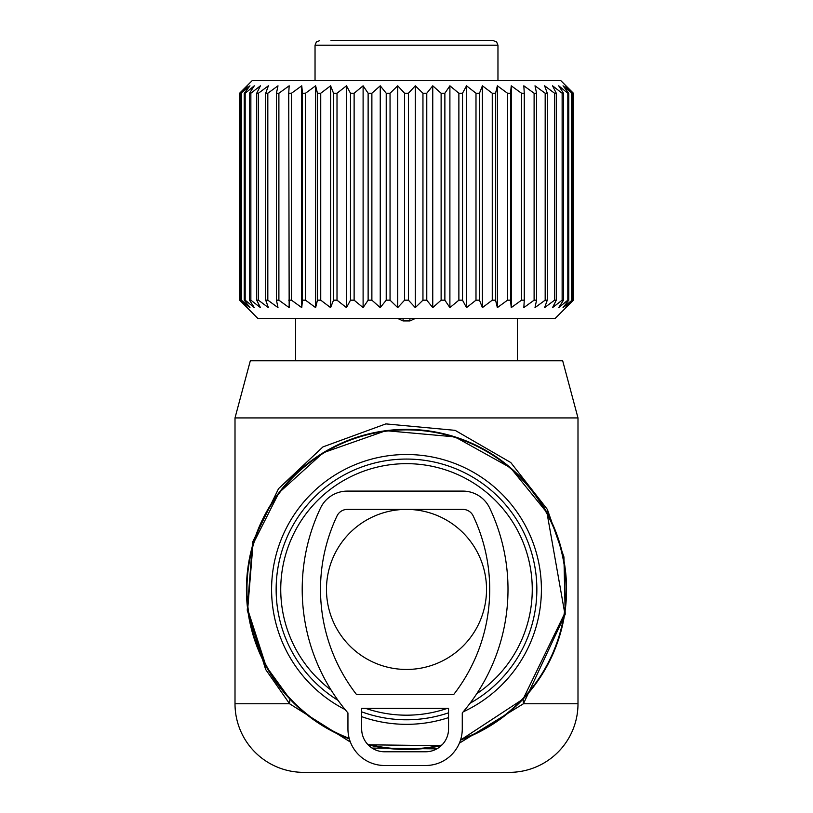 <?xml version="1.0" encoding="UTF-8"?>
<svg xmlns="http://www.w3.org/2000/svg" width="813" height="813" viewBox="0 0 813 813"><rect width="100%" height="100%" fill="white"/><g stroke="black" fill="none" stroke-linecap="round" stroke-linejoin="round"><path stroke-width="1.22" d="M459.375 743.173L523.44 703.753L523.125 699.058L460.514 740.094A160.059 160.059 0 0 0 546.966 512.688A160.059 160.059 0 0 0 329.763 448.959A160.059 160.059 0 0 0 349.346 738.936L348.055 738.428M368.096 744.81A160.059 160.059 0 0 0 441.235 745.673L368.096 744.81M476.723 693.753A125.761 125.761 0 0 0 516.865 529.131A125.761 125.761 0 0 0 346.206 479.06A125.761 125.761 0 0 0 331.155 690.115M365.535 708.326A125.761 125.761 0 0 0 447.465 708.326M509.395 772.35L303.605 772.35A68.597 68.597 0 0 1 235.008 703.753L235.008 417.933L250.323 360.769L562.677 360.769L577.992 417.933L577.992 703.753A68.597 68.597 0 0 1 509.395 772.35M577.992 417.933L235.008 417.933M350.393 742.076L289.56 703.753L265.648 669.455L266.034 666.162L247.68 609.323L252.995 544.08L278.91 492.79L323.178 452.76L385.921 430.697L454.975 436.886L510.513 467.77L546.966 512.688L564.771 613.266L523.125 699.058M266.034 666.162L289.875 699.058L289.56 703.753L235.008 703.753M372.059 748.072L436.845 748.864M265.648 669.455L247.243 610.177L252.579 542.139L278.554 488.643L322.944 446.906L385.86 423.898L455.107 430.341L510.798 462.556L547.352 509.395L546.966 512.688M577.992 703.753L523.44 703.753L565.208 614.282L563.927 556.915L547.352 509.395M326.47 589.425A80.03 80.03 0 0 0 406.5 669.455A80.03 80.03 0 0 0 486.53 589.425A80.03 80.03 0 0 0 406.5 509.395A80.03 80.03 0 0 0 326.47 589.425M358.492 40.65L357.822 40.65M319.611 40.65L316.348 42.012L315.038 45.223L497.963 45.223L496.652 42.012L493.389 40.65L330.993 40.65M257.873 318.462L555.127 318.472L573.399 300.18L573.399 93.241L565.442 85.812L572.088 93.241L563.033 85.812L568.775 93.241L567.83 93.241L558.714 85.812L563.49 93.241L562.139 93.241L552.555 85.812L556.295 93.241L554.557 93.241L544.619 85.812L547.281 93.241L545.177 93.241L535.005 85.812L536.56 93.241L534.111 93.241L523.836 85.812L524.263 93.241L521.509 93.241L511.245 85.812L510.534 93.241L507.495 93.241L497.373 85.812L495.544 93.241L492.261 93.241L482.404 85.812L479.477 93.241L475.991 93.241L466.52 85.812L462.516 93.241L458.878 93.241L449.894 85.812L444.874 93.241L441.124 93.241L432.75 85.812L426.774 93.241L422.953 93.241L415.291 85.812L408.421 93.241L404.579 93.241L397.709 85.812L390.047 93.241L386.226 93.241L380.25 85.812L371.876 93.241L368.126 93.241L363.106 85.812L354.122 93.241L350.484 93.241L346.48 85.812L337.009 93.241L333.523 93.241L330.596 85.812L320.739 93.241L317.456 93.241L315.627 85.812L305.505 93.241L302.466 93.241L301.755 85.812L291.491 93.241L288.737 93.241L289.164 85.812L278.889 93.241L276.44 93.241L277.995 85.812L267.823 93.241L265.719 93.241L268.381 85.812L258.443 93.241L256.705 93.241L260.445 85.812L250.861 93.241L249.51 93.241L254.286 85.812L245.17 93.241L244.225 93.241L249.967 85.812L240.912 93.241L247.559 85.812L239.601 93.241L252.152 80.67L560.838 80.67L573.399 93.241M482.404 85.812L482.404 307.609L492.261 300.18L495.544 300.18L497.373 307.609L507.495 300.18L510.534 300.18L511.245 307.609L521.509 300.18L524.263 300.18L523.836 307.609L534.111 300.18L536.56 300.18L535.005 307.609L545.177 300.18L547.281 300.18L544.619 307.609L554.557 300.18L556.295 300.18L552.555 307.609L562.139 300.18L563.49 300.18L558.714 307.609L567.83 300.18L568.775 300.18L563.033 307.609L572.088 300.18L565.442 307.609L573.399 300.18M573.287 300.18L573.287 93.241M572.088 300.18L572.088 93.241M571.559 300.18L571.559 93.241M568.775 300.18L568.775 93.241M567.83 300.18L567.83 93.241M563.49 300.18L563.49 93.241M562.139 300.18L562.139 93.241M556.295 300.18L556.295 93.241M554.557 300.18L554.557 93.241M547.281 300.18L547.281 93.241M545.177 300.18L545.177 93.241M536.56 300.18L536.56 93.241M534.111 300.18L534.111 93.241M524.263 300.18L524.263 93.241M521.509 300.18L521.509 93.241M511.245 307.609L511.245 85.812M510.534 300.18L510.534 93.241M507.495 300.18L507.495 93.241M497.373 307.609L497.373 85.812M495.544 300.18L495.544 93.241M492.261 300.18L492.261 93.241M408.421 93.241L408.421 300.18L415.291 307.609L422.953 300.18L426.774 300.18L432.75 307.609L441.124 300.18L444.874 300.18L449.894 307.609L458.878 300.18L462.516 300.18L466.52 307.609L475.991 300.18L479.477 300.18L479.477 93.241M404.579 300.17L408.421 300.17M390.047 93.241L390.047 300.18L397.709 307.609L404.579 300.18L404.579 93.241M386.226 300.17L390.047 300.17M371.876 93.241L371.876 300.18L380.25 307.609L386.226 300.18L386.226 93.241M368.126 300.17L371.876 300.17M354.122 93.241L354.122 300.18L363.106 307.609L368.126 300.18L368.126 93.241M350.484 300.17L354.122 300.17M337.009 93.241L337.009 300.18L346.48 307.609L350.484 300.18L350.484 93.241M333.523 300.17L337.009 300.17M320.739 93.241L320.739 300.18L330.596 307.609L333.523 300.18L333.523 93.241M317.456 300.17L320.739 300.17M305.505 93.241L305.505 300.18L315.627 307.609L317.456 300.18L317.456 93.241M302.466 300.17L305.505 300.17M291.491 93.241L291.491 300.18L301.755 307.609L302.466 300.18L302.466 93.241M288.737 300.17L291.491 300.17M278.889 93.241L278.889 300.18L289.164 307.609L288.737 93.241M276.44 300.17L278.889 300.17M267.823 93.241L267.823 300.18L277.995 307.609L276.44 300.18L276.44 93.241M265.719 300.17L267.823 300.17M258.443 93.241L258.443 300.18L268.381 307.609L265.719 300.18L265.719 93.241M256.705 300.17L258.443 300.17M250.861 93.241L250.861 300.18L260.445 307.609L256.705 300.18L256.705 93.241M249.51 300.17L250.861 300.17M245.17 93.241L245.17 300.18L254.286 307.609L249.51 300.18L249.51 93.241M244.225 300.17L245.17 300.17M241.441 93.241L241.441 300.18L249.967 307.609L244.225 300.18L244.225 93.241M240.912 300.17L241.441 300.17M239.713 93.241L239.713 300.18L247.559 307.609L240.912 300.18L240.912 93.241M257.873 318.472L239.713 300.17M482.404 307.609L479.477 300.18M466.52 307.609L466.52 85.812M475.991 300.18L475.991 93.241M462.516 300.18L462.516 93.241M458.878 300.18L458.878 93.241M449.894 307.609L449.894 85.812M444.874 300.18L444.874 93.241M441.124 300.18L441.124 93.241M432.75 307.609L432.75 85.812M426.774 300.18L426.774 93.241M422.953 300.18L422.953 93.241M415.291 307.609L415.291 85.812M397.709 307.609L397.709 85.812M380.25 307.609L380.25 85.812M363.106 307.609L363.106 85.812M346.48 307.609L346.48 85.812M330.596 307.609L330.596 85.812M315.627 307.609L315.627 85.812M301.755 307.609L301.755 85.812M239.601 300.18L239.601 93.241M397.72 318.472L403.065 320.932L409.925 320.932L415.28 318.472M356.582 694.607L453.634 694.607A171.492 171.492 0 0 0 473.186 515.93A11.433 11.433 0 0 0 462.851 509.395L347.354 509.395A11.433 11.433 0 0 0 337.029 515.93A171.492 171.492 0 0 0 356.582 694.607M347.354 491.103L462.851 491.103A29.725 29.725 0 0 1 489.711 508.095A189.785 189.785 0 0 1 462.272 712.94L462.272 728.905A36.585 36.585 0 0 1 425.687 765.49L384.529 765.49A36.585 36.585 0 0 1 347.944 728.905L347.944 712.94A189.785 189.785 0 0 1 320.495 508.095A29.725 29.725 0 0 1 347.354 491.103M361.663 708.326L448.552 708.326L448.552 728.905A22.866 22.866 0 0 1 425.687 751.771L384.529 751.771A22.866 22.866 0 0 1 361.663 728.905L361.663 708.326M460.707 739.484A159.551 159.551 0 0 0 546.519 512.932A159.551 159.551 0 0 0 330.007 449.406A159.551 159.551 0 0 0 349.173 738.316M367.456 744.119A159.551 159.551 0 0 0 441.937 744.982M345.108 709.556A134.907 134.907 0 0 1 341.826 471.032A134.907 134.907 0 0 1 524.893 524.751A134.907 134.907 0 0 1 463.207 711.832M448.552 717.615A134.907 134.907 0 0 1 361.663 716.66M470.046 703.245A130.365 130.365 0 0 0 520.899 526.926A130.365 130.365 0 0 0 344.001 475.026A130.365 130.365 0 0 0 338.045 700.369M361.663 711.832A130.365 130.365 0 0 0 448.552 712.818M409.925 320.932L409.925 318.472M403.065 320.932L403.065 318.472M315.038 45.223L315.038 80.66M497.963 45.223L497.963 80.67M517.393 318.472L517.393 360.769M295.597 318.462L295.597 360.769"/></g></svg>
